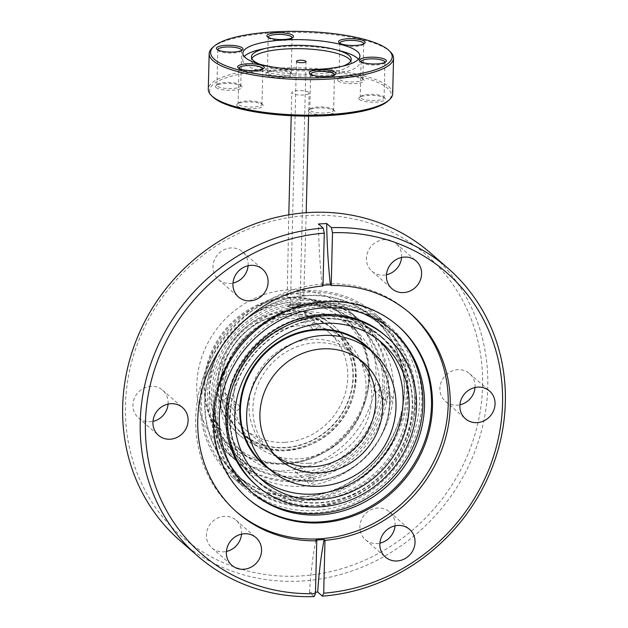 <?xml version="1.0" encoding="UTF-8"?>
<svg xmlns="http://www.w3.org/2000/svg" width="628" height="628" viewBox="0 0 628 628"><rect width="100%" height="100%" fill="white"/><g stroke="black" fill="none" stroke-linecap="round" stroke-linejoin="round"><path stroke-width="0.47" stroke-dasharray="3.14 2.35" d="M359.868 359.616A64.142 59.268 131.1 0 0 356.508 356.414A64.142 59.268 131.1 0 0 315.853 342.755A64.142 59.268 131.1 0 0 257.543 385.655A64.142 59.268 131.1 0 0 272.167 453.078A64.142 59.268 131.1 0 0 275.794 455.975M317.391 304.737A104.013 96.115 -48.9 0 1 383.316 326.898A104.013 96.115 -48.9 0 1 407.038 436.225A104.013 96.115 -48.9 0 1 312.477 505.799A104.013 96.115 -48.9 0 1 246.553 483.646A104.013 96.115 -48.9 0 1 222.838 374.312A104.013 96.115 -48.9 0 1 317.391 304.737M302.147 496.787A104.013 96.115 131.1 0 0 396.708 427.213A104.013 96.115 131.1 0 0 372.985 317.886A104.013 96.115 131.1 0 0 307.061 295.725A104.013 96.115 131.1 0 0 212.507 365.3A104.013 96.115 131.1 0 0 236.222 474.627A104.013 96.115 131.1 0 0 302.147 496.787M259.129 493.451A104.358 96.437 131.1 0 0 393.544 463.244A104.358 96.437 131.1 0 0 384.446 327.424A104.358 96.437 131.1 0 0 372.545 318.663A104.358 96.437 131.1 0 0 238.13 348.862A104.358 96.437 131.1 0 0 247.228 484.69A104.358 96.437 131.1 0 0 259.129 493.451M247.895 483.646A104.358 96.437 131.1 0 0 382.311 453.447A104.358 96.437 131.1 0 0 373.213 317.619A104.358 96.437 131.1 0 0 361.312 308.858A104.358 96.437 131.1 0 0 226.896 339.065A104.358 96.437 131.1 0 0 235.995 474.894A104.358 96.437 131.1 0 0 247.895 483.646M378.723 340.148A91.115 84.199 131.1 0 0 375.74 337.401A91.115 84.199 131.1 0 0 365.347 329.755A91.115 84.199 131.1 0 0 247.989 356.123A91.115 84.199 131.1 0 0 255.934 474.713A91.115 84.199 131.1 0 0 259.058 477.296M362.27 306.056A107.129 98.996 131.1 0 0 224.282 337.063A107.129 98.996 131.1 0 0 233.624 476.503A107.129 98.996 131.1 0 0 245.838 485.491A107.129 98.996 131.1 0 0 383.826 454.491A107.129 98.996 131.1 0 0 374.484 315.052A107.129 98.996 131.1 0 0 362.27 306.056M375.167 317.313A107.129 98.996 131.1 0 0 237.188 348.32A107.129 98.996 131.1 0 0 246.521 487.76A107.129 98.996 131.1 0 0 258.744 496.748A107.129 98.996 131.1 0 0 396.723 465.74A107.129 98.996 131.1 0 0 387.39 326.309A107.129 98.996 131.1 0 0 375.167 317.313M368.573 327.478A94.993 87.787 131.1 0 0 246.223 354.969A94.993 87.787 131.1 0 0 254.505 478.615A94.993 87.787 131.1 0 0 265.338 486.59A94.993 87.787 131.1 0 0 387.688 459.092A94.993 87.787 131.1 0 0 379.406 335.454A94.993 87.787 131.1 0 0 368.573 327.478M372.899 331.246A94.993 87.787 131.1 0 0 250.541 358.737A94.993 87.787 131.1 0 0 258.822 482.382A94.993 87.787 131.1 0 0 269.655 490.358A94.993 87.787 131.1 0 0 392.013 462.86A94.993 87.787 131.1 0 0 383.732 339.222A94.993 87.787 131.1 0 0 372.899 331.246M297.986 472.821A3.47 3.203 -48.9 0 1 294.995 468.441A3.47 3.203 -48.9 0 1 300.341 466.855A3.47 3.203 -48.9 0 1 299.14 472.546A83.21 76.891 131.1 0 0 379.579 389.062A83.21 76.891 131.1 0 0 379.634 386.722A83.21 76.891 131.1 0 0 354.655 329.496A83.21 76.891 131.1 0 0 303.073 311.716A83.21 76.891 131.1 0 0 301.919 311.771A83.21 76.891 131.1 0 0 300.765 311.841A3.47 3.203 -48.9 0 1 304.91 315.955A3.47 3.203 -48.9 0 1 299.564 317.533A3.47 3.203 -48.9 0 1 300.765 311.841A83.21 76.891 131.1 0 0 220.334 395.334A3.47 3.203 -48.9 0 1 225.695 393.725A3.47 3.203 -48.9 0 1 223.333 399.683A3.47 3.203 -48.9 0 1 220.334 395.334A83.21 76.891 131.1 0 0 220.271 397.665A83.21 76.891 131.1 0 0 245.25 454.9A83.21 76.891 131.1 0 0 296.832 472.672A83.21 76.891 131.1 0 0 297.986 472.625A83.21 76.891 131.1 0 0 299.14 472.546A3.47 3.203 -48.9 0 1 297.986 472.821M310.813 477.17A3.47 3.203 131.1 0 0 308.45 483.136A3.47 3.203 131.1 0 0 313.804 481.55A3.47 3.203 131.1 0 0 310.813 477.17M236.159 404.032A3.47 3.203 131.1 0 0 233.797 409.998A3.47 3.203 131.1 0 0 239.15 408.42A3.47 3.203 131.1 0 0 236.159 404.032M314.589 322.619A3.47 3.203 131.1 0 0 312.226 328.585A3.47 3.203 131.1 0 0 317.58 327.007A3.47 3.203 131.1 0 0 314.589 322.619M389.242 395.758A3.47 3.203 131.1 0 0 386.879 401.724A3.47 3.203 131.1 0 0 392.225 400.146A3.47 3.203 131.1 0 0 389.242 395.758M376.408 391.409A3.47 3.203 -48.9 0 1 373.425 387.029A3.47 3.203 -48.9 0 1 379.634 386.722A3.47 3.203 -48.9 0 1 376.408 391.409M301.581 325.516A68.994 63.758 -48.9 0 1 345.314 340.211A68.994 63.758 -48.9 0 1 361.045 412.729A68.994 63.758 -48.9 0 1 298.324 458.88A68.994 63.758 -48.9 0 1 254.591 444.184A68.994 63.758 -48.9 0 1 238.86 371.666A68.994 63.758 -48.9 0 1 301.581 325.516M288.511 314.102A68.994 63.758 -48.9 0 1 332.236 328.805A68.994 63.758 -48.9 0 1 347.975 401.323A68.994 63.758 -48.9 0 1 285.245 447.474A68.994 63.758 -48.9 0 1 241.521 432.778A68.994 63.758 -48.9 0 1 225.79 360.26A68.994 63.758 -48.9 0 1 288.511 314.102M284.861 442.34A64.142 59.268 -48.9 0 1 244.206 428.681A64.142 59.268 -48.9 0 1 229.581 361.265A64.142 59.268 -48.9 0 1 287.891 318.357A64.142 59.268 -48.9 0 1 328.538 332.016A64.142 59.268 -48.9 0 1 343.171 399.439A64.142 59.268 -48.9 0 1 284.861 442.34M308.89 463.307A64.142 59.268 -48.9 0 1 268.235 449.648A64.142 59.268 -48.9 0 1 253.61 382.232A64.142 59.268 -48.9 0 1 311.92 339.324A64.142 59.268 -48.9 0 1 352.575 352.983A64.142 59.268 -48.9 0 1 367.199 420.407A64.142 59.268 -48.9 0 1 308.89 463.307M212.727 96.822A90.832 23.205 -178.6 0 1 275.653 69.936A90.832 23.205 -178.6 0 1 387.421 88.132A90.832 23.205 -178.6 0 1 387.892 101.1M392.688 93.745A92.222 23.558 1.4 0 0 388.779 86.719A92.222 23.558 1.4 0 0 287.349 67.863A92.222 23.558 1.4 0 0 208.292 89.239M212.594 47.571A92.222 23.558 -178.6 0 1 300.498 32.389A92.222 23.558 -178.6 0 1 389.65 51.198A92.222 23.558 -178.6 0 1 390.428 51.92M310.656 74.363A11.924 3.046 1.4 0 0 311.048 74.999A11.924 3.046 1.4 0 0 311.15 75.085A11.924 3.046 1.4 0 0 322.674 77.519A11.924 3.046 1.4 0 0 334.049 75.556A11.924 3.046 1.4 0 0 334.465 74.944M308.921 112.019A13.314 3.399 1.4 0 0 325.304 114.689A13.314 3.399 1.4 0 0 334.52 110.748A13.314 3.399 1.4 0 0 334.41 110.646A13.314 3.399 1.4 0 0 321.544 107.93A13.314 3.399 1.4 0 0 308.85 110.12A13.314 3.399 1.4 0 0 308.921 112.019M333.115 109.374A11.924 3.046 -178.6 0 1 333.217 109.468A11.924 3.046 -178.6 0 1 333.617 110.285A11.924 3.046 -178.6 0 1 323.396 113.048A11.924 3.046 -178.6 0 1 310.279 110.607A11.924 3.046 -178.6 0 1 309.777 109.704A11.924 3.046 -178.6 0 1 310.216 108.903A11.924 3.046 -178.6 0 1 321.583 106.941A11.924 3.046 -178.6 0 1 333.115 109.374M239.001 68.413A11.924 3.046 1.4 0 0 239.386 69.041A11.924 3.046 1.4 0 0 239.488 69.135A11.924 3.046 1.4 0 0 251.019 71.568A11.924 3.046 1.4 0 0 262.386 69.606A11.924 3.046 1.4 0 0 262.802 68.994M237.258 106.069A13.314 3.399 1.4 0 0 253.641 108.738A13.314 3.399 1.4 0 0 262.865 104.797A13.314 3.399 1.4 0 0 262.755 104.695A13.314 3.399 1.4 0 0 249.881 101.979A13.314 3.399 1.4 0 0 237.196 104.169A13.314 3.399 1.4 0 0 237.258 106.069M261.46 103.424A11.924 3.046 -178.6 0 1 261.562 103.518A11.924 3.046 -178.6 0 1 261.962 104.334A11.924 3.046 -178.6 0 1 251.742 107.098A11.924 3.046 -178.6 0 1 238.624 104.656A11.924 3.046 -178.6 0 1 238.114 103.746A11.924 3.046 -178.6 0 1 238.561 102.953A11.924 3.046 -178.6 0 1 249.928 100.99A11.924 3.046 -178.6 0 1 261.46 103.424M217.798 49.91A11.924 3.046 1.4 0 0 218.183 50.538A11.924 3.046 1.4 0 0 218.285 50.633A11.924 3.046 1.4 0 0 229.809 53.066A11.924 3.046 1.4 0 0 241.183 51.103A11.924 3.046 1.4 0 0 241.599 50.491M216.056 87.567A13.314 3.399 1.4 0 0 232.439 90.236A13.314 3.399 1.4 0 0 241.662 86.295A13.314 3.399 1.4 0 0 241.544 86.185A13.314 3.399 1.4 0 0 228.678 83.477A13.314 3.399 1.4 0 0 215.985 85.667A13.314 3.399 1.4 0 0 216.056 87.567M240.249 84.921A11.924 3.046 -178.6 0 1 240.351 85.016A11.924 3.046 -178.6 0 1 240.76 85.832A11.924 3.046 -178.6 0 1 230.531 88.595A11.924 3.046 -178.6 0 1 217.414 86.154A11.924 3.046 -178.6 0 1 216.911 85.243A11.924 3.046 -178.6 0 1 217.351 84.45A11.924 3.046 -178.6 0 1 228.725 82.488A11.924 3.046 -178.6 0 1 240.249 84.921M268.242 37.358A11.924 3.046 1.4 0 0 268.635 37.986A11.924 3.046 1.4 0 0 268.729 38.08A11.924 3.046 1.4 0 0 280.261 40.514A11.924 3.046 1.4 0 0 291.627 38.551A11.924 3.046 1.4 0 0 292.051 37.939M266.507 75.015A13.314 3.399 1.4 0 0 282.883 77.684A13.314 3.399 1.4 0 0 292.106 73.743A13.314 3.399 1.4 0 0 291.996 73.641A13.314 3.399 1.4 0 0 279.122 70.925A13.314 3.399 1.4 0 0 266.437 73.115A13.314 3.399 1.4 0 0 266.507 75.015M290.701 72.369A11.924 3.046 -178.6 0 1 290.803 72.463A11.924 3.046 -178.6 0 1 291.204 73.28A11.924 3.046 -178.6 0 1 280.983 76.043A11.924 3.046 -178.6 0 1 267.866 73.602A11.924 3.046 -178.6 0 1 267.363 72.699A11.924 3.046 -178.6 0 1 267.803 71.898A11.924 3.046 -178.6 0 1 279.17 69.936A11.924 3.046 -178.6 0 1 290.701 72.369M339.905 43.308A11.924 3.046 1.4 0 0 340.29 43.944A11.924 3.046 1.4 0 0 340.392 44.039A11.924 3.046 1.4 0 0 351.916 46.464A11.924 3.046 1.4 0 0 363.29 44.502A11.924 3.046 1.4 0 0 363.706 43.889M338.162 80.965A13.314 3.399 1.4 0 0 354.545 83.634A13.314 3.399 1.4 0 0 363.769 79.693A13.314 3.399 1.4 0 0 363.651 79.591A13.314 3.399 1.4 0 0 350.785 76.875A13.314 3.399 1.4 0 0 338.092 79.065A13.314 3.399 1.4 0 0 338.162 80.965M362.356 78.319A11.924 3.046 -178.6 0 1 362.458 78.414A11.924 3.046 -178.6 0 1 362.866 79.23A11.924 3.046 -178.6 0 1 352.638 81.993A11.924 3.046 -178.6 0 1 339.52 79.552A11.924 3.046 -178.6 0 1 339.018 78.649A11.924 3.046 -178.6 0 1 339.458 77.856A11.924 3.046 -178.6 0 1 350.832 75.886A11.924 3.046 -178.6 0 1 362.356 78.319M361.108 61.811A11.924 3.046 1.4 0 0 361.493 62.447A11.924 3.046 1.4 0 0 361.595 62.541A11.924 3.046 1.4 0 0 373.126 64.974A11.924 3.046 1.4 0 0 384.493 63.004A11.924 3.046 1.4 0 0 384.909 62.392M359.365 99.467A13.314 3.399 1.4 0 0 375.748 102.136A13.314 3.399 1.4 0 0 384.972 98.196A13.314 3.399 1.4 0 0 384.862 98.094A13.314 3.399 1.4 0 0 371.988 95.377A13.314 3.399 1.4 0 0 359.302 97.568A13.314 3.399 1.4 0 0 359.365 99.467M383.567 96.822A11.924 3.046 -178.6 0 1 383.669 96.916A11.924 3.046 -178.6 0 1 384.069 97.733A11.924 3.046 -178.6 0 1 373.848 100.496A11.924 3.046 -178.6 0 1 360.731 98.062A11.924 3.046 -178.6 0 1 360.221 97.152A11.924 3.046 -178.6 0 1 360.668 96.359A11.924 3.046 -178.6 0 1 372.035 94.388A11.924 3.046 -178.6 0 1 383.567 96.822M358.415 59.275A58.522 14.946 -178.6 0 1 359.734 62.565A58.522 14.946 -178.6 0 1 309.573 76.129A58.522 14.946 -178.6 0 1 245.203 64.166A58.522 14.946 -178.6 0 1 242.722 59.707A58.522 14.946 -178.6 0 1 244.214 56.489M350.746 60.995A49.926 12.756 -178.6 0 1 351.131 62.682A49.926 12.756 -178.6 0 1 308.332 74.253A49.926 12.756 -178.6 0 1 253.429 64.048A49.926 12.756 -178.6 0 1 251.31 60.241A49.926 12.756 -178.6 0 1 251.789 58.577M342.896 66.113A49.926 12.756 -178.6 0 1 259.372 64.072M261.256 49.306A58.522 14.946 -178.6 0 1 341.734 51.276M299.831 305.703A4.781 1.225 -178.6 0 1 300.035 306.072A4.781 1.225 -178.6 0 1 295.929 307.178A4.781 1.225 -178.6 0 1 290.67 306.205A4.781 1.225 -178.6 0 1 290.466 305.836A4.781 1.225 -178.6 0 1 294.563 304.729A4.781 1.225 -178.6 0 1 299.831 305.703M287.184 296.738C286.164 295.262 288.095 294.257 293.001 293.723C298.182 293.708 301.778 294.414 303.779 295.843C304.808 297.06 302.877 297.805 297.994 298.08C292.797 298.355 289.202 297.908 287.184 296.738L288.809 214.823M308.756 92.379A8.666 2.214 1.4 0 0 299.226 90.613A8.666 2.214 1.4 0 0 291.792 92.614A8.666 2.214 1.4 0 0 292.161 93.282A8.666 2.214 1.4 0 0 301.691 95.048A8.666 2.214 1.4 0 0 309.125 93.038A8.666 2.214 1.4 0 0 308.756 92.379M287.734 449.986A69.339 64.08 131.1 0 0 350.769 403.6A69.339 64.08 131.1 0 0 334.959 330.713A69.339 64.08 131.1 0 0 291.007 315.947A69.339 64.08 131.1 0 0 227.972 362.325A69.339 64.08 131.1 0 0 243.782 435.212A69.339 64.08 131.1 0 0 287.734 449.986M288.519 313.772A69.339 64.08 -48.9 0 1 332.463 328.538A69.339 64.08 -48.9 0 1 348.281 401.425A69.339 64.08 -48.9 0 1 285.238 447.811A69.339 64.08 -48.9 0 1 241.293 433.037A69.339 64.08 -48.9 0 1 225.476 360.15A69.339 64.08 -48.9 0 1 288.519 313.772M288.079 310.648A72.118 66.639 131.1 0 0 222.516 358.886A72.118 66.639 131.1 0 0 238.962 434.686A72.118 66.639 131.1 0 0 284.672 450.048A72.118 66.639 131.1 0 0 350.228 401.81A72.118 66.639 131.1 0 0 333.782 326.011A72.118 66.639 131.1 0 0 288.079 310.648M288.872 311.347A72.118 66.639 131.1 0 0 223.317 359.585A72.118 66.639 131.1 0 0 239.763 435.385A72.118 66.639 131.1 0 0 285.465 450.747A72.118 66.639 131.1 0 0 351.028 402.509A72.118 66.639 131.1 0 0 334.583 326.709A72.118 66.639 131.1 0 0 288.872 311.347M285.143 464.155A85.981 79.458 131.1 0 0 363.306 406.638A85.981 79.458 131.1 0 0 343.697 316.261A85.981 79.458 131.1 0 0 289.202 297.939A85.981 79.458 131.1 0 0 211.039 355.456A85.981 79.458 131.1 0 0 230.649 445.833A85.981 79.458 131.1 0 0 285.143 464.155M284.343 463.456A85.981 79.458 131.1 0 0 362.513 405.939A85.981 79.458 131.1 0 0 342.904 315.562A85.981 79.458 131.1 0 0 288.401 297.248A85.981 79.458 131.1 0 0 210.239 354.757A85.981 79.458 131.1 0 0 229.848 445.142A85.981 79.458 131.1 0 0 284.343 463.456M299.273 303.3A89.451 82.66 131.1 0 0 217.955 363.141A89.451 82.66 131.1 0 0 238.35 457.16A89.451 82.66 131.1 0 0 295.042 476.212A89.451 82.66 131.1 0 0 376.36 416.38A89.451 82.66 131.1 0 0 355.966 322.36A89.451 82.66 131.1 0 0 299.273 303.3M300.867 304.698A89.451 82.66 131.1 0 0 219.549 364.53A89.451 82.66 131.1 0 0 239.951 458.55A89.451 82.66 131.1 0 0 296.644 477.61A89.451 82.66 131.1 0 0 377.962 417.769A89.451 82.66 131.1 0 0 357.56 323.75A89.451 82.66 131.1 0 0 300.867 304.698M302.539 305.899C303.45 306.974 301.746 307.634 297.444 307.869L290.678 307.626L287.616 306.079L293.048 304.038C297.617 304.023 300.781 304.643 302.539 305.899L302.877 306.142A7.63 1.947 1.4 0 0 302.547 305.561A7.63 1.947 1.4 0 0 293.048 304.038A7.63 1.947 1.4 0 0 287.624 305.765A7.63 1.947 1.4 0 0 297.444 307.869A7.63 1.947 1.4 0 0 302.877 306.142M287.404 463.385A83.21 76.891 131.1 0 0 363.047 407.729A83.21 76.891 131.1 0 0 344.073 320.264A83.21 76.891 131.1 0 0 291.337 302.539A83.21 76.891 131.1 0 0 215.687 358.203A83.21 76.891 131.1 0 0 234.668 445.66A83.21 76.891 131.1 0 0 287.404 463.385M288.582 289.869A93.611 86.507 131.1 0 0 203.488 352.489A93.611 86.507 131.1 0 0 224.832 450.888A93.611 86.507 131.1 0 0 284.162 470.827A93.611 86.507 131.1 0 0 369.264 408.208A93.611 86.507 131.1 0 0 347.912 309.816A93.611 86.507 131.1 0 0 288.582 289.869M299.368 299.281A93.611 86.507 131.1 0 0 214.266 361.901A93.611 86.507 131.1 0 0 235.618 460.293A93.611 86.507 131.1 0 0 294.948 480.232A93.611 86.507 131.1 0 0 380.05 417.62A93.611 86.507 131.1 0 0 358.698 319.22A93.611 86.507 131.1 0 0 299.368 299.281M306.268 305.302A93.611 86.507 -48.9 0 1 365.598 325.241A93.611 86.507 -48.9 0 1 386.942 423.633A93.611 86.507 -48.9 0 1 301.84 486.253A93.611 86.507 -48.9 0 1 242.51 466.314A93.611 86.507 -48.9 0 1 221.166 367.922A93.611 86.507 -48.9 0 1 306.268 305.302M296.542 481.629A93.611 86.507 131.1 0 0 381.643 419.009A93.611 86.507 131.1 0 0 360.299 320.618A93.611 86.507 131.1 0 0 300.969 300.679A93.611 86.507 131.1 0 0 215.867 363.29A93.611 86.507 131.1 0 0 237.211 461.69A93.611 86.507 131.1 0 0 296.542 481.629M241.537 534.13A18.377 16.98 131.1 0 0 241.592 533.133A18.377 16.98 131.1 0 0 236.081 520.235A18.377 16.98 131.1 0 0 217.233 518.249A18.377 16.98 131.1 0 0 206.408 535.032A18.377 16.98 131.1 0 0 211.919 547.922A18.377 16.98 131.1 0 0 226.425 551.447M395.012 525.84A18.377 16.98 131.1 0 0 395.067 524.835A18.377 16.98 131.1 0 0 389.556 511.938A18.377 16.98 131.1 0 0 370.708 509.952A18.377 16.98 131.1 0 0 359.883 526.735A18.377 16.98 131.1 0 0 365.394 539.633A18.377 16.98 131.1 0 0 379.901 543.157M475.035 387.5A18.377 16.98 131.1 0 0 475.082 386.495A18.377 16.98 131.1 0 0 469.571 373.605A18.377 16.98 131.1 0 0 450.723 371.611A18.377 16.98 131.1 0 0 439.898 388.394A18.377 16.98 131.1 0 0 445.409 401.292A18.377 16.98 131.1 0 0 459.924 404.817M401.575 257.456A18.377 16.98 131.1 0 0 401.622 256.452A18.377 16.98 131.1 0 0 396.111 243.554A18.377 16.98 131.1 0 0 377.263 241.568A18.377 16.98 131.1 0 0 366.446 258.351A18.377 16.98 131.1 0 0 371.957 271.249A18.377 16.98 131.1 0 0 386.463 274.774M248.099 265.754A18.377 16.98 131.1 0 0 248.146 264.749A18.377 16.98 131.1 0 0 242.636 251.852A18.377 16.98 131.1 0 0 223.788 249.866A18.377 16.98 131.1 0 0 212.963 266.649A18.377 16.98 131.1 0 0 218.473 279.546A18.377 16.98 131.1 0 0 232.988 283.071M168.076 404.087A18.377 16.98 131.1 0 0 168.131 403.082A18.377 16.98 131.1 0 0 162.621 390.192A18.377 16.98 131.1 0 0 143.773 388.198A18.377 16.98 131.1 0 0 132.948 404.989A18.377 16.98 131.1 0 0 138.458 417.879A18.377 16.98 131.1 0 0 152.965 421.404M214.062 413.514A108.518 100.276 131.1 0 0 246.608 489.675A108.518 100.276 131.1 0 0 357.913 501.411A108.518 100.276 131.1 0 0 421.843 402.289A108.518 100.276 131.1 0 0 389.297 326.136A108.518 100.276 131.1 0 0 277.992 314.392A108.518 100.276 131.1 0 0 214.062 413.514M200.128 401.355A108.518 100.276 131.1 0 0 232.674 477.515A108.518 100.276 131.1 0 0 343.979 489.251A108.518 100.276 131.1 0 0 407.902 390.129A108.518 100.276 131.1 0 0 375.356 313.969A108.518 100.276 131.1 0 0 264.05 302.233A108.518 100.276 131.1 0 0 200.128 401.355M482.587 386.094A186.524 172.362 131.1 0 0 308.419 215.459A186.524 172.362 131.1 0 0 125.443 405.39A186.524 172.362 131.1 0 0 299.611 576.025A186.524 172.362 131.1 0 0 482.587 386.094M179.851 540.472A190.684 176.209 131.1 0 0 375.434 561.102A190.684 176.209 131.1 0 0 487.768 386.919A190.684 176.209 131.1 0 0 430.58 253.1M409.668 312.901A131.888 121.871 131.1 0 0 408.655 312.006A131.888 121.871 131.1 0 0 273.376 297.743A131.888 121.871 131.1 0 0 195.685 418.209A131.888 121.871 131.1 0 0 235.241 510.768A131.888 121.871 131.1 0 0 236.269 511.647M397.665 325.61A114.414 105.724 131.1 0 0 397.163 325.178A114.414 105.724 131.1 0 0 279.813 312.799A114.414 105.724 131.1 0 0 212.413 417.306A114.414 105.724 131.1 0 0 246.733 497.596A114.414 105.724 131.1 0 0 247.228 498.035M391.574 329.967A107.129 98.996 131.1 0 0 390.781 329.268A107.129 98.996 131.1 0 0 280.897 317.682A107.129 98.996 131.1 0 0 217.79 415.54A107.129 98.996 131.1 0 0 249.92 490.719A107.129 98.996 131.1 0 0 250.721 491.41M255.392 484.447A98.808 91.311 131.1 0 0 356.735 495.139A98.808 91.311 131.1 0 0 414.943 404.879A98.808 91.311 131.1 0 0 385.309 335.54M412.549 405.869A95.346 88.108 -48.9 0 1 356.39 492.956A95.346 88.108 -48.9 0 1 258.595 482.642A95.346 88.108 -48.9 0 1 229.997 415.736A95.346 88.108 -48.9 0 1 286.164 328.64A95.346 88.108 -48.9 0 1 383.959 338.955A95.346 88.108 -48.9 0 1 412.549 405.869M226.677 412.839A95.346 88.108 131.1 0 0 255.274 479.745A95.346 88.108 131.1 0 0 353.062 490.06A95.346 88.108 131.1 0 0 409.228 402.972A95.346 88.108 131.1 0 0 380.639 336.059A95.346 88.108 131.1 0 0 282.843 325.744A95.346 88.108 131.1 0 0 226.677 412.839M323.004 285.159L322.125 285.238L322.98 285.983M314.165 596.6L309.463 592.494L315.499 592.204M309.463 592.494A190.684 54.212 86.9 0 1 315.9 540.041M322.125 285.238A190.684 54.212 86.9 0 1 318.467 223.976M303.779 295.843L306.197 212.704M366.383 346.625A78.005 72.087 -48.9 0 1 384.171 428.626A78.005 72.087 -48.9 0 1 313.254 480.805A78.005 72.087 -48.9 0 1 263.807 464.186C277.764 476.048 294.226 481.582 313.207 480.789C347.017 479.564 379.579 452.199 387.421 418.389C393.615 389.564 386.605 365.645 366.383 346.625M372.71 352.151A78.563 72.597 -48.9 0 1 382.68 432.912A78.563 72.597 -48.9 0 1 313.082 481.205A78.563 72.597 -48.9 0 1 270.142 469.713M279.162 459.178L272.167 453.078M383.316 326.898L372.985 317.886M373.213 317.619L384.446 327.424M375.74 337.401L381.848 342.731M233.624 476.503L246.521 487.76M254.505 478.615L258.822 482.382M295.788 472.083L308.45 483.136M221.135 398.945L233.797 409.998M299.564 317.533L312.226 328.585M374.209 390.671L386.879 401.724M345.314 340.211L332.236 328.805M268.235 449.648L244.206 428.681M334.049 75.556L335.415 74.347M333.217 109.468L334.52 110.748M262.386 69.606L263.752 68.389M261.562 103.518L262.865 104.797M241.183 51.103L242.549 49.887M240.351 85.016L241.662 86.295M291.627 38.551L293.001 37.335M290.803 72.463L292.106 73.743M363.29 44.502L364.656 43.293M362.458 78.414L363.769 79.693M384.493 63.004L385.859 61.795M383.669 96.916L384.972 98.196M334.489 74.763L333.617 110.285M384.94 62.211L384.069 97.733M363.73 43.709L362.866 79.23M292.075 37.759L291.204 73.28M241.623 50.311L240.76 85.832M262.834 68.813L261.962 104.334M359.899 56.057L359.734 62.565M351.217 59.33L351.131 62.682M300.035 306.072L306.009 61.583M291.227 115.709L291.792 92.614M332.463 328.538L334.959 330.713M238.962 434.686L239.763 435.385M342.904 315.562L343.697 316.261M238.35 457.16L239.951 458.55M344.073 320.264L354.655 329.496M224.832 450.888L235.618 460.293M365.598 325.241L360.299 320.618M211.919 547.922L231.889 565.349M365.394 539.633L385.364 557.052M445.409 401.292L465.379 418.719M371.957 271.249L391.919 288.676M218.473 279.546L238.444 296.966M138.458 417.879L158.429 435.306M232.674 477.515L246.608 489.675M246.733 497.596L247.73 498.467M249.92 490.719L251.514 492.109M255.274 479.745L258.595 482.642M235.241 510.768L237.282 512.542M408.655 312.006L410.688 313.788M380.639 336.059L383.959 338.955M390.781 329.268L392.382 330.666M397.163 325.178L398.168 326.05M375.356 313.969L389.297 326.136M162.621 390.192L182.591 407.611M242.636 251.852L262.606 269.271M396.111 243.554L416.081 260.981M469.571 373.605L489.542 391.024M389.556 511.938L409.527 529.365M236.081 520.235L256.043 537.654M242.51 466.314L237.211 461.69M347.912 309.816L358.698 319.22M234.668 445.66L245.25 454.9M355.966 322.36L357.56 323.75M229.848 445.142L230.649 445.833M333.782 326.011L334.583 326.709M241.293 433.037L243.782 435.212M308.56 116.133L309.125 93.038M290.466 305.836L296.44 61.348M251.396 56.897L251.31 60.241M242.887 53.199L242.722 59.707M238.985 68.232L238.114 103.746M217.775 49.722L216.911 85.243M268.227 37.178L267.363 72.699M339.881 43.128L339.018 78.649M361.092 61.63L360.221 97.152M310.64 74.183L309.777 109.704M360.668 96.359L359.302 97.568M361.493 62.447L360.189 61.167M339.458 77.856L338.092 79.065M340.29 43.944L338.979 42.665M267.803 71.898L266.437 73.115M268.635 37.986L267.324 36.707M217.351 84.45L215.985 85.667M218.183 50.538L216.872 49.259M238.561 102.953L237.196 104.169M239.386 69.041L238.083 67.761M310.216 108.903L308.85 110.12M311.048 74.999L309.737 73.719M352.575 352.983L328.538 332.016M254.591 444.184L241.521 432.778M378.77 385.451L391.44 396.496M304.117 312.312L316.787 323.365M225.695 393.725L238.357 404.77M300.341 466.855L313.011 477.908M379.406 335.454L383.732 339.222M374.484 315.052L387.39 326.309M255.934 474.713L262.049 480.043M235.995 474.894L247.228 484.69M246.553 483.646L236.222 474.627M363.494 362.513L356.508 356.414"/><path stroke-width="0.94" d="M323.169 335.446A78.005 72.087 -48.9 0 1 372.608 352.065A78.005 72.087 -48.9 0 1 390.404 434.058A78.005 72.087 -48.9 0 1 319.479 486.245A78.005 72.087 -48.9 0 1 270.04 469.626A78.005 72.087 -48.9 0 1 252.252 387.633A78.005 72.087 -48.9 0 1 323.169 335.446M275.794 455.975A64.142 59.268 131.1 0 0 312.822 466.737A64.142 59.268 131.1 0 0 370.175 426.137A64.142 59.268 131.1 0 0 359.868 359.616M319.809 472.837A64.142 59.268 -48.9 0 1 279.162 459.178A64.142 59.268 -48.9 0 1 264.529 391.754A64.142 59.268 -48.9 0 1 322.839 348.854A64.142 59.268 -48.9 0 1 363.494 362.513A64.142 59.268 -48.9 0 1 378.119 429.937A64.142 59.268 -48.9 0 1 319.809 472.837M272.434 487.689A91.115 84.199 131.1 0 0 389.792 461.321A91.115 84.199 131.1 0 0 381.848 342.731A91.115 84.199 131.1 0 0 371.454 335.085A91.115 84.199 131.1 0 0 254.105 361.453A91.115 84.199 131.1 0 0 262.049 480.043A91.115 84.199 131.1 0 0 272.434 487.689M259.058 477.296A91.115 84.199 131.1 0 0 266.327 482.359A91.115 84.199 131.1 0 0 382.342 457.726A91.115 84.199 131.1 0 0 378.723 340.148M389.258 99.883L387.892 101.1A90.832 23.205 -178.6 0 1 301.299 116.062A90.832 23.205 -178.6 0 1 213.496 97.528A90.832 23.205 -178.6 0 1 212.727 96.822L211.416 95.542A92.222 23.558 1.4 0 0 212.201 96.265A92.222 23.558 1.4 0 0 301.346 115.073A92.222 23.558 1.4 0 0 389.258 99.883A92.222 23.558 1.4 0 0 392.688 93.745L393.552 58.223A92.222 23.558 -178.6 0 1 314.495 79.591A92.222 23.558 -178.6 0 1 213.073 60.743A92.222 23.558 -178.6 0 1 209.163 53.718A92.222 23.558 -178.6 0 1 212.594 47.571L213.96 46.362A90.832 23.205 1.4 0 0 214.431 59.33A90.832 23.205 1.4 0 0 326.199 77.519A90.832 23.205 1.4 0 0 389.125 50.64A90.832 23.205 1.4 0 0 388.355 49.926A90.832 23.205 1.4 0 0 300.545 31.4A90.832 23.205 1.4 0 0 213.96 46.362M209.163 53.718L208.292 89.239A92.222 23.558 1.4 0 0 211.416 95.542M335.344 72.44A13.314 3.399 -178.6 0 1 335.415 74.347A13.314 3.399 -178.6 0 1 322.721 76.538A13.314 3.399 -178.6 0 1 309.855 73.821A13.314 3.399 -178.6 0 1 309.737 73.719A13.314 3.399 -178.6 0 1 318.961 69.779A13.314 3.399 -178.6 0 1 335.344 72.44M334.465 74.944A11.924 3.046 1.4 0 0 334.489 74.763A11.924 3.046 1.4 0 0 333.986 73.853A11.924 3.046 1.4 0 0 320.869 71.419A11.924 3.046 1.4 0 0 310.64 74.183A11.924 3.046 1.4 0 0 310.656 74.363M263.689 66.49A13.314 3.399 -178.6 0 1 263.752 68.389A13.314 3.399 -178.6 0 1 251.067 70.587A13.314 3.399 -178.6 0 1 238.193 67.871A13.314 3.399 -178.6 0 1 238.083 67.761A13.314 3.399 -178.6 0 1 247.306 63.821A13.314 3.399 -178.6 0 1 263.689 66.49M262.802 68.994A11.924 3.046 1.4 0 0 262.834 68.813A11.924 3.046 1.4 0 0 262.323 67.903A11.924 3.046 1.4 0 0 249.206 65.461A11.924 3.046 1.4 0 0 238.985 68.232A11.924 3.046 1.4 0 0 239.001 68.413M242.479 47.987A13.314 3.399 -178.6 0 1 242.549 49.887A13.314 3.399 -178.6 0 1 229.856 52.085A13.314 3.399 -178.6 0 1 216.99 49.369A13.314 3.399 -178.6 0 1 216.872 49.259A13.314 3.399 -178.6 0 1 226.096 45.318A13.314 3.399 -178.6 0 1 242.479 47.987M241.599 50.491A11.924 3.046 1.4 0 0 241.623 50.311A11.924 3.046 1.4 0 0 241.121 49.4A11.924 3.046 1.4 0 0 228.003 46.959A11.924 3.046 1.4 0 0 217.775 49.722A11.924 3.046 1.4 0 0 217.798 49.91M292.931 35.435A13.314 3.399 -178.6 0 1 293.001 37.335A13.314 3.399 -178.6 0 1 280.308 39.533A13.314 3.399 -178.6 0 1 267.442 36.816A13.314 3.399 -178.6 0 1 267.324 36.707A13.314 3.399 -178.6 0 1 276.548 32.774A13.314 3.399 -178.6 0 1 292.931 35.435M292.051 37.939A11.924 3.046 1.4 0 0 292.075 37.759A11.924 3.046 1.4 0 0 291.565 36.848A11.924 3.046 1.4 0 0 278.455 34.414A11.924 3.046 1.4 0 0 268.227 37.178A11.924 3.046 1.4 0 0 268.242 37.358M364.585 41.385A13.314 3.399 -178.6 0 1 364.656 43.293A13.314 3.399 -178.6 0 1 351.963 45.483A13.314 3.399 -178.6 0 1 339.096 42.767A13.314 3.399 -178.6 0 1 338.979 42.665A13.314 3.399 -178.6 0 1 348.202 38.724A13.314 3.399 -178.6 0 1 364.585 41.385M363.706 43.889A11.924 3.046 1.4 0 0 363.73 43.709A11.924 3.046 1.4 0 0 363.227 42.798A11.924 3.046 1.4 0 0 350.11 40.365A11.924 3.046 1.4 0 0 339.881 43.128A11.924 3.046 1.4 0 0 339.905 43.308M385.796 59.895A13.314 3.399 -178.6 0 1 385.859 61.795A13.314 3.399 -178.6 0 1 373.173 63.985A13.314 3.399 -178.6 0 1 360.299 61.269A13.314 3.399 -178.6 0 1 360.189 61.167A13.314 3.399 -178.6 0 1 369.413 57.227A13.314 3.399 -178.6 0 1 385.796 59.895M384.909 62.392A11.924 3.046 1.4 0 0 384.94 62.211A11.924 3.046 1.4 0 0 384.43 61.301A11.924 3.046 1.4 0 0 371.313 58.867A11.924 3.046 1.4 0 0 361.092 61.63A11.924 3.046 1.4 0 0 361.108 61.811M259.372 64.072A49.926 12.756 -178.6 0 1 253.508 60.696A49.926 12.756 -178.6 0 1 251.396 56.897A49.926 12.756 -178.6 0 1 267.206 48.018A49.926 12.756 -178.6 0 1 335.862 49.698L341.734 51.276A58.522 14.946 -178.6 0 1 357.261 58.114A58.522 14.946 -178.6 0 1 358.415 59.275M357.418 51.598A58.522 14.946 -178.6 0 1 359.899 56.057A58.522 14.946 -178.6 0 1 309.73 69.622A58.522 14.946 -178.6 0 1 245.367 57.658A58.522 14.946 -178.6 0 1 242.887 53.199A58.522 14.946 -178.6 0 1 293.056 39.635A58.522 14.946 -178.6 0 1 357.418 51.598M251.789 58.577A49.926 12.756 -178.6 0 1 297.382 48.654A49.926 12.756 -178.6 0 1 349.019 58.883A49.926 12.756 -178.6 0 1 350.746 60.995M335.862 49.698A49.926 12.756 -178.6 0 1 349.097 55.531A49.926 12.756 -178.6 0 1 351.217 59.33A49.926 12.756 -178.6 0 1 342.896 66.113M244.214 56.489A58.522 14.946 -178.6 0 1 261.256 49.306L267.206 48.018M305.805 61.214A4.781 1.225 -178.6 0 1 306.009 61.583A4.781 1.225 -178.6 0 1 301.903 62.69A4.781 1.225 -178.6 0 1 296.644 61.709A4.781 1.225 -178.6 0 1 296.44 61.348A4.781 1.225 -178.6 0 1 300.545 60.241A4.781 1.225 -178.6 0 1 305.805 61.214M226.378 552.452A18.377 16.98 131.1 0 0 231.889 565.349A18.377 16.98 131.1 0 0 250.737 567.335A18.377 16.98 131.1 0 0 261.554 550.552A18.377 16.98 131.1 0 0 256.043 537.654A18.377 16.98 131.1 0 0 237.203 535.668A18.377 16.98 131.1 0 0 226.378 552.452M226.425 551.447A18.377 16.98 131.1 0 0 241.537 534.13M379.854 544.162A18.377 16.98 131.1 0 0 385.364 557.052A18.377 16.98 131.1 0 0 404.212 559.046A18.377 16.98 131.1 0 0 415.037 542.254A18.377 16.98 131.1 0 0 409.527 529.365A18.377 16.98 131.1 0 0 390.679 527.371A18.377 16.98 131.1 0 0 379.854 544.162M379.901 543.157A18.377 16.98 131.1 0 0 395.012 525.84M459.869 405.821A18.377 16.98 131.1 0 0 465.379 418.719A18.377 16.98 131.1 0 0 484.227 420.705A18.377 16.98 131.1 0 0 495.052 403.922A18.377 16.98 131.1 0 0 489.542 391.024A18.377 16.98 131.1 0 0 470.694 389.038A18.377 16.98 131.1 0 0 459.869 405.821M459.924 404.817A18.377 16.98 131.1 0 0 475.035 387.5M386.408 275.778A18.377 16.98 131.1 0 0 391.919 288.676A18.377 16.98 131.1 0 0 410.767 290.662A18.377 16.98 131.1 0 0 421.592 273.879A18.377 16.98 131.1 0 0 416.081 260.981A18.377 16.98 131.1 0 0 397.234 258.995A18.377 16.98 131.1 0 0 386.408 275.778M386.463 274.774A18.377 16.98 131.1 0 0 401.575 257.456M232.933 284.068A18.377 16.98 131.1 0 0 238.444 296.966A18.377 16.98 131.1 0 0 257.292 298.952A18.377 16.98 131.1 0 0 268.117 282.168A18.377 16.98 131.1 0 0 262.606 269.271A18.377 16.98 131.1 0 0 243.758 267.285A18.377 16.98 131.1 0 0 232.933 284.068M232.988 283.071A18.377 16.98 131.1 0 0 248.099 265.754M152.918 422.409A18.377 16.98 131.1 0 0 158.429 435.306A18.377 16.98 131.1 0 0 177.277 437.292A18.377 16.98 131.1 0 0 188.102 420.509A18.377 16.98 131.1 0 0 182.591 407.611A18.377 16.98 131.1 0 0 163.743 405.625A18.377 16.98 131.1 0 0 152.918 422.409M152.965 421.404A18.377 16.98 131.1 0 0 168.076 404.087M322.399 596.153L317.69 592.047A190.684 54.212 86.9 0 1 324.127 539.601L324.99 540.347L323.695 593.177L322.399 596.153A190.684 176.209 131.1 0 0 505.336 402.258A190.684 176.209 131.1 0 0 448.149 268.431L430.58 253.1A190.684 176.209 131.1 0 0 234.99 232.47A190.684 176.209 131.1 0 0 122.664 406.654A190.684 176.209 131.1 0 0 179.851 540.472L197.42 555.804A190.684 176.209 131.1 0 0 314.165 596.6L315.46 593.625A186.524 172.362 131.1 0 1 145.413 422.817A186.524 172.362 131.1 0 1 324.276 233.153L322.98 285.983A131.888 121.871 131.1 0 0 197.726 419.991A131.888 121.871 131.1 0 0 237.282 512.542A131.888 121.871 131.1 0 0 316.755 540.794L315.46 593.625M432.48 406.34A114.414 105.724 131.1 0 0 398.168 326.05A114.414 105.724 131.1 0 0 280.81 313.67A114.414 105.724 131.1 0 0 213.418 418.177A114.414 105.724 131.1 0 0 247.73 498.467A114.414 105.724 131.1 0 0 365.08 510.847A114.414 105.724 131.1 0 0 432.48 406.34M236.269 511.647A131.888 121.871 131.1 0 0 371.164 524.71A131.888 121.871 131.1 0 0 448.211 404.565A131.888 121.871 131.1 0 0 409.668 312.901M247.228 498.035A114.414 105.724 131.1 0 0 364.397 509.818A114.414 105.724 131.1 0 0 431.483 405.468A114.414 105.724 131.1 0 0 397.665 325.61M219.384 416.929A107.129 98.996 131.1 0 0 251.514 492.109A107.129 98.996 131.1 0 0 361.398 503.703A107.129 98.996 131.1 0 0 424.512 405.845A107.129 98.996 131.1 0 0 392.382 330.666A107.129 98.996 131.1 0 0 282.498 319.071A107.129 98.996 131.1 0 0 219.384 416.929M250.721 491.41A107.129 98.996 131.1 0 0 360.307 502.055A107.129 98.996 131.1 0 0 422.911 404.448A107.129 98.996 131.1 0 0 391.574 329.967M386.911 336.93L385.309 335.54A98.808 91.311 131.1 0 0 283.966 324.849A98.808 91.311 131.1 0 0 225.758 415.108A98.808 91.311 131.1 0 0 255.392 484.447L256.985 485.844A98.808 91.311 131.1 0 0 358.337 496.536A98.808 91.311 131.1 0 0 416.545 406.277A98.808 91.311 131.1 0 0 386.911 336.93A98.808 91.311 131.1 0 0 285.559 326.238A98.808 91.311 131.1 0 0 227.352 416.497A98.808 91.311 131.1 0 0 256.985 485.844M324.276 233.153L323.177 228.082A190.684 176.209 131.1 0 0 140.232 421.985A190.684 176.209 131.1 0 0 197.42 555.804M323.177 228.082L318.467 223.976L326.693 223.529L331.403 227.642A190.684 176.209 131.1 0 1 448.149 268.431M324.99 540.347A131.888 121.871 131.1 0 0 450.245 406.34A131.888 121.871 131.1 0 0 410.688 313.788A131.888 121.871 131.1 0 0 331.215 285.536L330.359 284.79A190.684 54.212 86.9 0 1 326.693 223.529M324.127 539.601L315.9 540.041L316.755 540.794M323.004 285.159L330.359 284.79M315.499 592.204L317.69 592.047M323.695 593.177A186.524 172.362 131.1 0 0 502.557 403.514A186.524 172.362 131.1 0 0 332.502 232.705L331.215 285.536M332.502 232.705L331.403 227.642M389.125 50.64L390.428 51.92A92.222 23.558 -178.6 0 1 393.552 58.223M270.04 469.626L263.807 464.186A78.005 72.087 -48.9 0 1 246.019 382.193A78.005 72.087 -48.9 0 1 316.936 330.014A78.005 72.087 -48.9 0 1 366.383 346.625L372.608 352.065M270.142 469.713A78.563 72.597 -48.9 0 1 243.79 386.228A78.563 72.597 -48.9 0 1 316.795 329.339A78.563 72.597 -48.9 0 1 372.71 352.151M288.809 214.823L291.227 115.709M306.197 212.704L308.56 116.133"/></g></svg>
